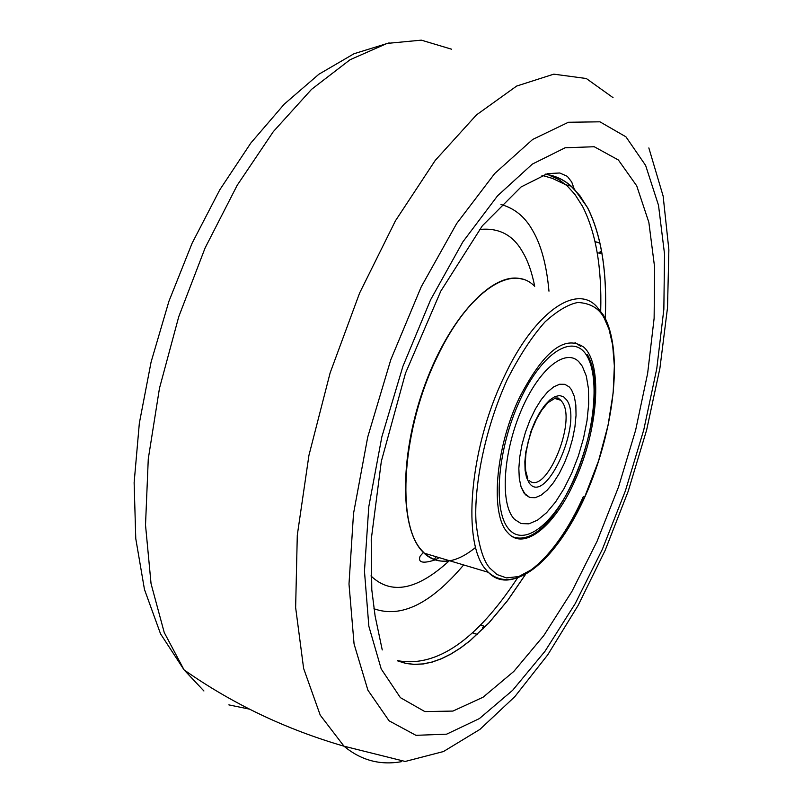 <?xml version="1.0" encoding="UTF-8"?>
<svg xmlns="http://www.w3.org/2000/svg" width="803" height="803" viewBox="0 0 803 803"><rect width="100%" height="100%" fill="white"/><g stroke="black" fill="none" stroke-linecap="round" stroke-linejoin="round"><path stroke-width="1.2" d="M512.966 517.513C500.078 501.092 503.591 451.416 521.217 410.453C538.672 369.29 565.262 347.789 578.833 361.751L582.295 366.228L586.31 376.045L588.469 388.823L588.699 403.919L587.013 420.652L583.52 438.257L578.371 455.953L571.786 472.967L564.067 488.555L555.535 502.016L546.562 512.716L537.568 520.113L528.946 523.827L521.127 523.586L514.502 519.34L512.966 517.513C500.078 501.092 503.591 451.416 521.217 410.453C538.672 369.29 565.262 347.789 578.833 361.751L582.295 366.228L586.31 376.045L588.469 388.823L588.699 403.919L587.013 420.652L583.52 438.257L578.371 455.953L571.786 472.967L564.067 488.555L555.535 502.016L546.562 512.716L537.568 520.113L528.946 523.827L521.127 523.586L514.502 519.34L512.966 517.513M524.118 493.172L529.9 497.559L535.23 497.699L541.112 495.16L547.265 490.091L553.408 482.744L559.259 473.499L564.549 462.769L569.056 451.055L572.569 438.89L574.938 426.805L576.042 415.342L575.831 405.043L574.296 396.381L571.505 389.776L569.337 387.016L564.89 384.326L559.611 384.256L553.739 386.835L547.556 391.974L541.332 399.472L535.39 408.968L530.02 420.019L525.483 432.104L522 444.611L519.752 456.937L518.838 468.46L519.3 478.648L521.097 487.009L525.383 494.698L529.9 497.559L535.23 497.699L541.112 495.16L547.265 490.091L553.408 482.744L559.259 473.499L564.549 462.769L569.056 451.055L572.569 438.89L574.938 426.805L576.042 415.342L575.831 405.043L574.296 396.381L571.505 389.776L569.337 387.016L564.89 384.326L559.611 384.256L553.739 386.835L547.556 391.974L541.332 399.472L535.39 408.968L530.02 420.019L525.483 432.104L522 444.611L519.752 456.937L518.838 468.46L519.3 478.648L521.097 487.009L524.118 493.172M645.622 165.418L658.51 205.297L664.533 254.049L663.85 309.265L656.774 368.597L643.775 429.836L625.407 490.804L602.31 549.423L575.219 603.615L544.996 651.273L512.655 690.289L479.401 718.585L446.629 734.173L415.944 735.327L389.094 720.823L367.894 690.168L354.063 643.956L348.994 584.022L353.511 513.589L367.714 437.083L390.8 359.704L421.204 286.872L456.686 223.515L494.698 173.528L532.7 139.431L568.394 122.267L599.921 121.815L625.949 136.831L645.622 165.418M636.729 185.864L648.854 222.351L654.616 267.238L654.124 318.289L647.65 373.325L635.625 430.197L618.561 486.869L597.061 541.312L571.866 591.54L543.792 635.574L513.82 671.428L483.105 697.195L452.942 711.077L424.837 711.578L400.386 697.646L381.224 668.989L368.848 626.24L364.462 571.174L368.788 506.733L381.837 436.902L402.915 366.329L430.579 299.84L462.889 241.823L497.569 195.791L532.339 164.093L565.131 147.772L594.23 146.738L618.38 159.988L636.729 185.864M545.287 174.211C556.278 175.676 565.914 180.595 574.195 188.956L587.575 207.636C601.407 235.179 607.309 272.087 605.271 318.369M525.242 574.848L507.526 600.654L489.007 622.827L470.026 640.794L460.48 648.041L450.975 654.033L441.55 658.731L432.275 662.063L423.201 663.981L414.378 664.462L405.876 663.449L397.756 660.929M397.615 660.749L405.736 663.308L414.238 664.352L423.061 663.9L432.134 662.003L441.419 658.691L450.834 654.023L460.35 648.041L469.896 640.814L488.897 622.857L507.436 600.694L525.162 574.898M605.231 318.289C607.249 272.117 601.357 235.279 587.555 207.776L579.927 195.711L571.023 186.115C563.395 179.46 554.722 175.516 545.016 174.291M373.937 608.724C400.888 618.43 430.799 603.836 463.652 564.941M548.971 291.158C546.602 265.161 541.172 244.965 532.67 230.551C525.102 216.91 514.542 208.228 500.992 204.514M475.647 547.385C455.692 563.646 438.619 565.593 424.436 553.237L422.067 550.738C395.728 523.827 402.072 428.33 437.203 356.994C467.406 292.724 511.31 263.043 534.095 285.758M574.737 481.027C598.105 430.739 603.234 364.09 583.741 347.147C564.89 334.239 543.37 351.252 519.18 398.198C495.09 448.586 490.061 515.396 507.918 532.841C523.907 551.47 554.863 526.015 574.737 481.027M483.908 626.139L482.573 627.454L483.908 626.139L480.575 624.945M472.425 632.814L477.223 634.45M482.633 627.374L483.125 628.809M477.303 634.38L472.505 632.744M599.851 252.634L600.132 251.68L600.473 253.517L597.181 252.634M599.851 252.734L600.473 253.517M600.132 251.781L601.487 250.847M595.053 241.713L599.931 243.098M599.911 242.988L595.033 241.603M508.078 528.183C523.345 548.228 553.879 524.319 573.854 479.712C594.039 435.367 600.423 378.614 586.973 356C573.864 332.723 542.326 351.824 520.203 399.723C497.87 447.321 492.49 508.871 508.078 528.183M575.018 342.61L580.79 346.364M566.777 400.085C583.43 423.071 545.066 507.626 528.966 482.603L526.487 477.414L525.092 470.347L524.851 461.745L525.784 452.059L530.944 431.472L534.908 421.655L539.536 412.852L544.564 405.515L549.734 400.035L554.793 396.652L559.46 395.538L563.525 396.712L566.777 400.085M529.197 480.555C545.789 495.963 576.895 421.846 562.321 402.183L560.805 400.265L555.576 397.987M401.4 761.686C380.1 765.46 360.969 760.3 344.015 746.208L320.236 715.162L303.624 668.457L295.634 607.54L297.291 535.189L308.934 455.351L330.133 372.873L359.624 293.005L395.457 220.765L435.246 160.389L476.44 114.929L516.65 86.062L553.799 74.157L586.3 78.513L613.03 97.635M397.545 660.648C436.491 667.725 476.41 640.272 517.313 578.28M600.704 311.052C601.909 267.519 595.886 232.659 582.617 206.491L574.938 194.426L567.35 186.045L558.868 179.591L548.459 174.833M547.505 174.542L545.779 174.07M479.461 229.507C498.693 227.45 513.057 234.918 522.562 251.911C527.872 260.724 531.917 272.197 534.698 286.32M449.068 560.946C417.098 590.205 391.051 595.194 370.946 575.922M522.311 279.173C494.427 270.31 450.985 314.846 425.61 382.941C400.024 450.884 399.131 525.694 421.565 550.567L423.01 552.143C430.428 559.611 439.191 562.441 449.279 560.655M583.319 496.565C555.616 559.53 512.003 597.161 488.314 572.308L486.126 569.869C461.775 543.661 469.313 449.108 503.561 377.972C533.463 312.989 575.962 283.158 596.83 306.726L603.685 315.479M604.278 318.249L609.005 329.25L612.639 344.868L614.355 365.957L613.151 392.918L608.082 425.178L598.596 460.731L584.955 496.254L568.363 527.872L550.647 552.444L533.674 568.554L518.748 576.544L506.492 577.909L496.937 574.516L489.8 568.092C483.255 560.785 478.678 545.608 476.059 522.552C473.86 489.147 483.577 431.984 507.014 380.06C519.33 355.839 532.028 336.427 545.107 321.812C557.553 310.651 568.474 304.207 577.889 302.48C590.446 303.163 599.239 308.422 604.278 318.249M228.845 704.883L249.472 709.129M433.831 560.474L436.009 556.69M451.557 49.194L421.334 40.15L387.126 43.412L350.058 59.743L311.564 89.334L273.331 131.622L237.226 185.232L205.116 247.926L178.728 316.773L159.466 388.301L148.274 458.884L145.514 525.021L151.054 583.691L164.234 632.513L184.058 669.873L203.912 690.971M512.846 536.846C558.286 553.227 615.64 402.835 587.244 354.304M554.381 398.328L560.805 400.265L558.125 398.017L555.405 398.027L547.937 402.664L541.704 410.223L536.354 419.427L531.737 430.187L528.193 441.68L525.985 453.063L525.232 463.251L525.704 470.889L527.822 478.749M389.144 42.88L354.003 53.741L318.871 74.247L284.232 104.159L250.887 142.964L219.821 189.759L192.148 243.128L168.931 301.245L151.094 362.012L139.341 423.191L134.131 482.683L135.767 538.622L144.47 589.472L160.54 633.828L184.058 669.873C232.338 703.779 285.587 729.204 343.804 746.148L405.204 761.465L443.467 751.538L479.943 729.375L514.843 696.633L547.776 654.786L578.11 605.462L605.141 550.386L628.187 491.295L646.636 429.976L659.925 368.175L667.524 307.589L668.869 249.783L663.148 196.123L648.844 147.923M571.023 186.115L565.995 184.831L552.454 178.407L541.945 175.315M604.498 316.904C623.68 353.079 613.602 431.984 585.728 495.08C557.694 558.095 515.496 596.328 488.314 572.308L424.436 553.237M423.512 552.313L420.12 556.168C417.751 562.622 422.749 563.867 435.136 559.892L439.281 557.663M382.248 649.938L375.111 616.052L371.789 589.793L371.227 539.606L381.335 461.313L405.505 373.174L440.807 291.118L482.352 225.794L521.047 186.979L547.776 173.568L559.761 172.996L567.319 176.329L571.716 182.01L574.195 188.956"/></g></svg>
